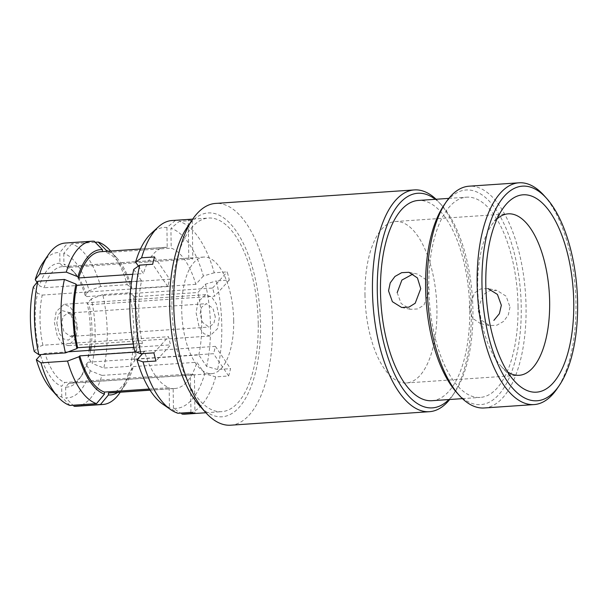 <?xml version="1.0" encoding="UTF-8"?>
<svg xmlns="http://www.w3.org/2000/svg" width="608" height="608" viewBox="0 0 608 608"><rect width="100%" height="100%" fill="white"/><g stroke="black" fill="none" stroke-linecap="round" stroke-linejoin="round"><path stroke-width="0.46" stroke-dasharray="3.04 2.28" d="M76.821 326.321L75.027 333.503L70.498 336.46L63.984 331.77L61.628 323.205L63.08 316.578L67.944 313.074L72.914 315.704L76.821 326.321M56.81 323.091L59.022 333.123L63.483 338.854L68.339 340.138L72.793 336.794L75.194 326.861L70.262 312.748L61.879 310.574L58.322 314.762L56.81 323.091M448.909 399.555A107.548 47.394 86.1 0 0 454.67 392.487A107.548 47.394 86.1 0 0 472.925 310.43A107.548 47.394 86.1 0 0 441.97 205.527A107.548 47.394 86.1 0 0 435.305 199.302M436.08 199.249A111.142 48.982 -93.9 0 1 439.31 202.57A111.142 48.982 -93.9 0 1 471.306 310.977A111.142 48.982 -93.9 0 1 452.443 395.778A111.142 48.982 -93.9 0 1 449.692 399.502M443.848 205.398A107.548 47.394 -93.9 0 1 493.65 206.332A107.548 47.394 -93.9 0 1 521.238 307.146A107.548 47.394 -93.9 0 1 456.555 392.358M484.173 407.976A111.142 48.982 86.1 0 0 526.057 307.26A111.142 48.982 86.1 0 0 469.102 186.192M543.985 195.457A111.142 48.982 -93.9 0 1 575.981 303.863A111.142 48.982 -93.9 0 1 557.11 388.664M497.124 218.834A80.91 35.659 86.1 0 0 491.431 225.424A80.91 35.659 86.1 0 0 477.698 287.158A80.91 35.659 86.1 0 0 500.984 366.084A80.91 35.659 86.1 0 0 507.52 371.845M509.99 307.04L508.318 314.936L503.576 321.419L496.842 325.219L489.584 325.592L481.103 319.975L477.782 309.229L483.322 294.644L489.592 290.753L496.835 290.388L506.145 296.21L509.99 307.04M480.776 323.775L472.393 318.182L469.133 307.443L474.567 292.843L480.768 288.937L488.019 288.58L496.835 290.381M397.176 292.63L401.113 303.498L410.499 309.305L417.749 308.948L423.958 305.041L429.385 290.442L426.14 279.726L417.749 274.109L408.941 272.285M364.975 294.819A80.91 35.659 86.1 0 0 406.433 382.956A80.91 35.659 86.1 0 0 436.932 309.632A80.91 35.659 86.1 0 0 395.466 221.502A80.91 35.659 86.1 0 0 364.975 294.819M431.908 400.71A100.358 44.224 86.1 0 0 469.733 309.776A100.358 44.224 86.1 0 0 418.304 200.458M518.039 306.493A100.358 44.224 86.1 0 0 466.61 197.174A100.358 44.224 86.1 0 0 428.792 288.116A100.358 44.224 86.1 0 0 480.221 397.427A100.358 44.224 86.1 0 0 518.039 306.493M215.308 316.92L212.944 308.362L206.431 303.666L201.567 307.169L200.116 313.796L202.479 322.354L208.992 327.051L213.849 323.547L215.308 316.92M219.306 317.748L217.55 328.67L209.76 336.034L203.672 333.556L199.074 326.876L196.118 312.968L197.874 302.047L205.656 294.682L211.751 297.16L216.349 303.84L219.306 317.748M77.596 327.378L75.84 338.299L68.05 345.663L61.963 343.186L57.365 336.505L54.408 322.605L56.164 311.676L63.946 304.312L70.042 306.789L74.64 313.477L77.596 327.378M42.917 345.245A58.436 25.756 -93.9 0 1 40.014 319.641A58.436 25.756 -93.9 0 1 42.218 295.078L37.582 293.216A62.031 27.337 86.1 0 0 35.196 319.527A62.031 27.337 86.1 0 0 38.334 346.97L42.917 345.245L168.522 336.71A58.436 25.756 -93.9 0 0 170.628 344.865L156.005 361.015M90.63 350.299A58.436 25.756 -93.9 0 1 89.786 354.897L215.392 346.362A58.436 25.756 -93.9 0 1 213.507 353.689L87.894 362.224A58.436 25.756 -93.9 0 1 82.065 374.923A58.436 25.756 -93.9 0 1 69.966 383.291A58.436 25.756 -93.9 0 1 68.81 383.314L194.416 374.771A58.436 25.756 -93.9 0 1 190.418 373.95L64.813 382.485A58.436 25.756 -93.9 0 1 45.022 353.4L68.316 351.819M133.942 347.358L170.628 344.865M89.619 346.917A62.031 27.337 86.1 0 0 87.233 303.438L89.087 304.73A58.436 25.756 -93.9 0 1 91.983 330.342A58.436 25.756 -93.9 0 1 91.124 346.811M233.692 320.705A58.436 25.756 -93.9 0 1 211.675 373.662A58.436 25.756 -93.9 0 1 181.724 310.004A58.436 25.756 -93.9 0 1 203.748 257.055A58.436 25.756 -93.9 0 1 233.692 320.705M186.998 227.567A102.152 45.022 -93.9 0 1 234.308 228.456A102.152 45.022 -93.9 0 1 260.513 324.208A102.152 45.022 -93.9 0 1 199.067 405.148M230.675 425.197A111.142 48.982 86.1 0 0 272.559 324.49A111.142 48.982 86.1 0 0 215.604 203.422M258.233 323.745A97.037 42.765 86.1 0 0 208.506 218.044A97.037 42.765 86.1 0 0 171.935 305.976A97.037 42.765 86.1 0 0 221.662 411.669A97.037 42.765 86.1 0 0 258.233 323.745M185.227 414.147A97.037 42.765 86.1 0 0 215.703 376.854L228.661 375.972A97.037 42.765 86.1 0 0 230.554 368.646L217.588 369.527A97.037 42.765 86.1 0 0 221.791 326.215A97.037 42.765 86.1 0 0 216.357 280.919L229.315 280.037A97.037 42.765 86.1 0 0 227.21 271.89L214.244 272.772A97.037 42.765 86.1 0 0 179.299 221.396L192.265 220.514A97.037 42.765 86.1 0 0 188.26 219.693L175.302 220.575A97.037 42.765 86.1 0 0 172.064 220.522M102.775 294.614L91.322 298.923A72.823 32.095 -93.9 0 1 95.16 331.877A72.823 32.095 -93.9 0 1 92.218 363.424L103.801 368.068A81.814 36.054 86.1 0 0 107.213 332.15A81.814 36.054 86.1 0 0 102.775 294.614L129.322 292.813A81.814 36.054 -93.9 0 1 133.752 330.349A81.814 36.054 -93.9 0 1 130.348 366.267L103.801 368.068M217.588 369.527L206.621 366.419L198.808 354.935L134.049 359.336A70.748 31.183 86.1 0 0 136.884 328.784A70.748 31.183 86.1 0 0 133.182 296.894L197.934 292.494L205.474 284.164L216.357 280.919M198.808 354.935A70.748 31.183 86.1 0 0 201.643 324.383A70.748 31.183 86.1 0 0 197.934 292.494M206.621 366.419A90.66 39.953 86.1 0 0 210.49 326.207A90.66 39.953 86.1 0 0 205.474 284.164M162.769 404.138A90.66 39.953 86.1 0 0 169.442 407.497L177.992 413.265M133.737 269.397L141.558 280.881A70.748 31.183 86.1 0 0 142.424 343.322L134.885 351.652M142.576 353.636L144.537 351.477A70.748 31.183 86.1 0 0 169.161 387.676L169.442 407.497M141.558 280.881L131.533 281.565M133.274 343.946L142.424 343.322M144.537 351.477L136.04 352.055M149.325 389.029L169.161 387.676M37.582 293.216L33.341 286.984M34.246 351.492L38.334 346.97M69.966 405.445L61.788 397.039A72.823 32.095 -93.9 0 1 51.361 389.568M45.022 353.4L40.44 355.125A62.031 27.337 86.1 0 0 61.644 386.293L64.813 382.485M61.788 397.039L61.644 386.293M214.244 272.772L203.368 276.017A90.66 39.953 86.1 0 0 170.924 228.327L179.299 221.396M203.368 276.017L195.829 284.339A70.748 31.183 86.1 0 0 171.198 248.14L170.924 228.327M195.829 284.339L131.077 288.739A70.748 31.183 86.1 0 0 106.446 252.54L171.198 248.14M134.049 359.336L134.862 360.529A72.823 32.095 86.1 0 0 133.965 296.028L133.182 296.894M131.077 288.739L131.86 287.873A72.823 32.095 86.1 0 0 116.842 257.944A72.823 32.095 86.1 0 0 108.209 251.203M106.43 251.324L106.446 252.54M110.2 250.549A81.814 36.054 -93.9 0 1 127.209 284.658L100.67 286.467A81.814 36.054 86.1 0 0 71.698 243.876L95.243 242.28M89.786 354.897L87.978 357.2L92.218 363.424M87.978 357.2A62.031 27.337 86.1 0 0 89.178 350.398M91.322 298.923L87.233 303.438M71.698 243.876L63.772 253.376A72.823 32.095 -93.9 0 1 89.209 290.776L100.67 286.467M85.12 295.29A62.031 27.337 86.1 0 0 72.504 270.378A62.031 27.337 86.1 0 0 63.924 264.123L67.192 267.49A58.436 25.756 -93.9 0 1 75.164 273.342A58.436 25.756 -93.9 0 1 86.982 296.575L85.12 295.29L89.209 290.776M63.772 253.376L63.924 264.123M130.348 366.267L134.862 360.529M133.965 296.028L129.322 292.813M127.209 284.658L131.86 287.873M175.302 220.575L166.926 227.498A90.66 39.953 86.1 0 0 151.164 233.472M166.926 227.498L167.2 247.319A70.748 31.183 86.1 0 0 165.384 247.319A70.748 31.183 86.1 0 0 143.442 273.554L138.366 266.091M167.2 247.319L102.448 251.72A70.748 31.183 86.1 0 0 100.632 251.72M132.726 274.284L143.442 273.554M94.24 241.254L67.701 243.056A81.814 36.054 86.1 0 0 65.284 243.033M59.926 263.302A62.031 27.337 86.1 0 0 39.474 285.889L44.103 287.751A58.436 25.756 -93.9 0 1 62.039 266.684A58.436 25.756 -93.9 0 1 63.194 266.669L59.926 263.302L59.774 252.556L67.701 243.056M37.035 282.302L39.474 285.889M42.758 262.983A72.823 32.095 -93.9 0 1 59.774 252.556M181.99 414.094L173.44 408.318A90.66 39.953 86.1 0 0 204.729 373.753L215.703 376.854M173.44 408.318L173.158 388.504A70.748 31.183 86.1 0 0 174.975 388.497A70.748 31.183 86.1 0 0 196.916 362.262L204.729 373.753M110.223 392.897A70.748 31.183 86.1 0 0 132.164 366.662L196.916 362.262M173.158 388.504L149.978 390.078M117.8 392.38A72.823 32.095 86.1 0 0 125.446 384.537A72.823 32.095 86.1 0 0 132.977 367.855L132.164 366.662M76.38 406.281A81.814 36.054 86.1 0 0 101.908 375.394L128.455 373.593A81.814 36.054 -93.9 0 1 119.867 392.768M68.81 383.314L65.641 387.114A62.031 27.337 86.1 0 0 79.838 378.214A62.031 27.337 86.1 0 0 86.093 364.526L87.894 362.224M101.908 375.394L90.326 370.758L86.093 364.526M90.326 370.758A72.823 32.095 -93.9 0 1 65.786 397.86L73.963 406.266M65.641 387.114L65.786 397.86M132.977 367.855L128.455 373.593M86.982 296.575L212.587 288.04A58.436 25.756 -93.9 0 1 214.692 296.195L89.087 304.73M63.194 266.669L188.799 258.126A58.436 25.756 -93.9 0 1 192.797 258.955L67.192 267.49M42.218 295.078L167.823 286.543A58.436 25.756 -93.9 0 1 169.708 279.216L44.103 287.751M194.416 374.771L194.955 413.212M190.958 412.384L190.418 373.95M192.265 220.514L192.797 258.955M188.799 258.126L188.26 219.693M212.587 288.04L227.21 271.89M229.315 280.037L214.692 296.195M215.392 346.362L230.554 368.646M228.661 375.972L213.507 353.689M153.9 352.868L168.522 336.71M167.823 286.543L152.661 264.26M154.554 256.933L169.708 279.216M72.793 336.794L75.027 333.503M441.97 205.527L439.31 202.57M500.984 366.084L514.269 380.882M480.768 323.79L489.584 325.607M401.683 307.504L410.499 309.32M406.433 382.956L519.156 375.296M448.826 198.383L466.61 197.174M67.944 313.074L206.431 303.666M209.76 336.034L68.05 345.663M211.675 373.662L69.966 383.291M192.728 219.116L208.506 218.044M116.842 257.944L110.648 251.043M75.164 273.342L72.504 270.378M140.463 249.014L165.384 247.319M205.892 412.741L221.662 411.669M150.054 390.192L174.975 388.497M125.446 384.537L120.24 392.221M203.748 257.055L62.039 266.684M82.065 374.923L79.838 378.214M205.656 294.682L63.946 304.312M70.498 336.46L208.992 327.051M72.914 315.696L70.262 312.748M462.437 398.635L480.221 397.427M395.466 221.502L508.189 213.841M491.431 225.424L502.588 208.962M454.67 392.487L452.443 395.778"/><path stroke-width="0.91" d="M435.305 199.302A107.548 47.394 86.1 0 0 377.279 290.738A107.548 47.394 86.1 0 0 448.909 399.555M449.692 399.502A111.142 48.982 -93.9 0 1 429.423 411.692A111.142 48.982 -93.9 0 1 372.461 290.624A111.142 48.982 -93.9 0 1 414.352 189.916A111.142 48.982 -93.9 0 1 436.08 199.249M459.207 395.322L456.555 392.358A107.548 47.394 -93.9 0 1 425.592 287.455A107.548 47.394 -93.9 0 1 443.848 205.398L446.082 202.107A111.142 48.982 86.1 0 0 427.211 286.908A111.142 48.982 86.1 0 0 459.207 395.322A111.142 48.982 86.1 0 0 484.173 407.976L534.09 404.578A111.142 48.982 -93.9 0 1 477.136 283.51A111.142 48.982 -93.9 0 1 519.019 182.803A111.142 48.982 -93.9 0 1 543.985 195.457L546.638 198.413A107.548 47.394 86.1 0 0 481.954 283.624A107.548 47.394 86.1 0 0 509.542 384.438A107.548 47.394 86.1 0 0 559.345 385.373A107.548 47.394 86.1 0 0 577.6 303.316A107.548 47.394 86.1 0 0 546.638 198.413M519.019 182.803L469.102 186.192A111.142 48.982 86.1 0 0 446.082 202.107M573.754 302.526A98.891 43.578 -93.9 0 1 514.269 380.882A98.891 43.578 -93.9 0 1 485.8 284.415A98.891 43.578 -93.9 0 1 502.588 208.962A98.891 43.578 -93.9 0 1 548.386 209.828A98.891 43.578 -93.9 0 1 573.754 302.526M507.52 371.845A80.91 35.659 86.1 0 0 519.156 375.296A80.91 35.659 86.1 0 0 549.655 301.971A80.91 35.659 86.1 0 0 508.189 213.841A80.91 35.659 86.1 0 0 497.124 218.834M488.019 288.58L497.428 294.416L501.342 305.254L499.366 313.713L493.878 320.386M388.535 290.852L392.396 301.697L401.69 307.488L408.926 307.139L415.196 303.248L420.736 288.663L417.43 277.932L408.933 272.293L401.683 272.665L394.949 276.458L390.214 282.918L388.535 290.852M448.826 198.383L418.304 200.458A100.358 44.224 86.1 0 0 380.479 291.399A100.358 44.224 86.1 0 0 431.908 400.71L462.437 398.635M68.316 351.819L133.942 347.358M91.124 346.811A58.436 25.756 -93.9 0 1 90.63 350.299M205.709 412.543L199.067 405.148A102.152 45.022 -93.9 0 1 169.662 305.505A102.152 45.022 -93.9 0 1 186.998 227.567L192.584 219.336A111.142 48.982 86.1 0 0 173.713 304.137A111.142 48.982 86.1 0 0 205.709 412.543A111.142 48.982 86.1 0 0 230.675 425.197L429.423 411.692M414.352 189.916L215.604 203.422A111.142 48.982 86.1 0 0 192.584 219.336M192.728 219.116L172.064 220.522A97.037 42.765 86.1 0 0 158.293 226.951A97.037 42.765 86.1 0 0 141.588 257.807L154.554 256.933A97.037 42.765 86.1 0 0 152.661 264.26L139.696 265.141A97.037 42.765 86.1 0 0 135.493 308.446A97.037 42.765 86.1 0 0 140.934 353.742L153.9 352.868A97.037 42.765 86.1 0 0 156.005 361.015L143.04 361.897A97.037 42.765 86.1 0 0 170.704 409.632A97.037 42.765 86.1 0 0 177.992 413.265L190.958 412.384A97.037 42.765 86.1 0 0 194.955 413.212L181.99 414.094A97.037 42.765 86.1 0 0 185.227 414.147L205.892 412.741M131.533 281.565L76.798 285.281L75.985 284.088A72.823 32.095 86.1 0 0 73.044 315.643A72.823 32.095 86.1 0 0 76.889 348.589L65.428 352.898A81.814 36.054 -93.9 0 1 60.998 315.362A81.814 36.054 -93.9 0 1 64.402 279.444L37.863 281.253A81.814 36.054 86.1 0 0 38.889 354.707L65.428 352.898M139.696 265.141L133.737 269.397A90.66 39.953 86.1 0 0 134.885 351.652L140.934 353.742M143.04 361.897L136.998 359.799A90.66 39.953 86.1 0 0 162.769 404.138L170.704 409.632M136.998 359.799L142.576 353.636M76.798 285.281A70.748 31.183 86.1 0 0 77.672 347.723L133.274 343.946M136.04 352.055L79.777 355.878A70.748 31.183 86.1 0 0 104.409 392.076L149.325 389.029M76.889 348.589L77.672 347.723M79.777 355.878L78.994 356.744A72.823 32.095 86.1 0 0 104.439 394.136L104.409 392.076M96.512 403.636A81.814 36.054 -93.9 0 1 67.541 361.053L40.994 362.854A81.814 36.054 86.1 0 0 58.003 396.971A81.814 36.054 86.1 0 0 69.966 405.445L96.512 403.636L104.439 394.136M38.889 354.707L34.246 351.492A72.823 32.095 -93.9 0 1 33.341 286.984L37.863 281.253M58.003 396.971L51.361 389.568A72.823 32.095 -93.9 0 1 36.351 359.64L40.994 362.854M40.44 355.125L36.351 359.64M64.402 279.444L75.985 284.088M67.541 361.053L78.994 356.744M108.209 251.203A72.823 32.095 86.1 0 0 106.415 250.481L106.43 251.324M95.243 242.28L98.238 242.075A81.814 36.054 -93.9 0 1 110.2 250.549L110.648 251.043M89.178 350.398A62.031 27.337 86.1 0 0 89.619 346.917M106.415 250.481L98.238 242.075M158.293 226.951L151.164 233.472A90.66 39.953 86.1 0 0 135.63 262.071L141.588 257.807M138.366 266.091L135.63 262.071M140.463 249.014L100.632 251.72A70.748 31.183 86.1 0 0 78.69 277.955L132.726 274.284M102.448 251.598L102.418 249.652A72.823 32.095 86.1 0 0 77.877 276.762L78.69 277.955M91.831 241.232L65.284 243.033A81.814 36.054 86.1 0 0 48.344 254.752A81.814 36.054 86.1 0 0 39.756 273.919L66.295 272.118A81.814 36.054 -93.9 0 1 91.831 241.232A81.814 36.054 -93.9 0 1 94.24 241.254L102.418 249.652M39.756 273.919L35.234 279.657L37.035 282.302M35.234 279.657A72.823 32.095 -93.9 0 1 42.758 262.983L48.344 254.752M77.877 276.762L66.295 272.118M149.978 390.078L108.406 392.905A70.748 31.183 86.1 0 0 110.223 392.897L150.054 390.192M108.406 392.905L108.437 394.964A72.823 32.095 86.1 0 0 117.8 392.38M73.963 406.266A81.814 36.054 86.1 0 0 76.38 406.281L102.919 404.48A81.814 36.054 -93.9 0 1 100.51 404.464L73.963 406.266M120.24 392.221L119.867 392.768A81.814 36.054 -93.9 0 1 102.919 404.48M100.51 404.464L108.437 394.964M413.128 273.927L401.88 280.083L397.176 292.63M559.345 385.373L557.11 388.664A111.142 48.982 -93.9 0 1 534.09 404.578"/></g></svg>

